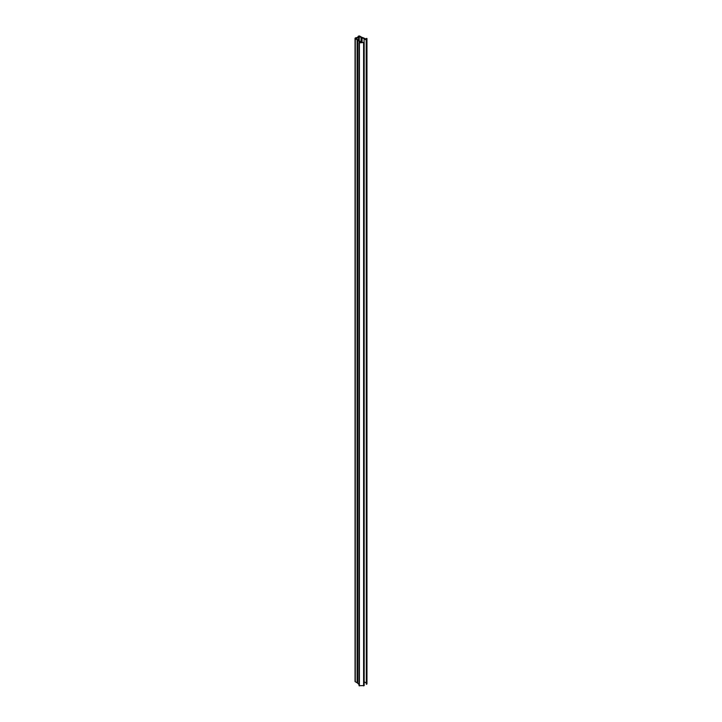 <?xml version="1.0" encoding="UTF-8"?>
<svg xmlns="http://www.w3.org/2000/svg" width="722" height="722" viewBox="0 0 722 722"><rect width="100%" height="100%" fill="white"/><g stroke="black" fill="none" stroke-linecap="round" stroke-linejoin="round"><path stroke-width="1.08" d="M357.119 39.737A3.15 1.823 180 0 1 357.697 40.197L357.697 683.247A3.15 1.823 0 0 0 357.119 682.786L357.119 39.737L355.269 38.672A0.785 0.451 180 0 1 355.269 38.031L355.468 37.914A1.579 0.912 180 0 1 356.488 37.652A1.579 0.912 180 0 0 357.959 36.804A1.579 0.912 180 0 1 358.419 36.217L358.617 36.1A0.785 0.451 180 0 1 359.727 36.1L361.569 37.165A3.15 1.823 180 0 0 362.363 37.499A8.691 5.018 0 0 1 364.601 38.428L366.036 39.259L366.171 38.483L366.957 38.483L366.957 40.91L366.433 41.235L366.433 684.285L366.957 683.969L366.957 38.483L366.957 681.532M362.065 42.472L362.065 37.869A7.987 4.612 180 0 1 364.096 38.717L366.325 40.098L366.433 684.285M366.325 683.156L366.207 39.936M364.168 681.812L366.207 682.994M359.042 42.643L359.042 685.692L364.159 685.602L364.168 42.481L359.403 42.851L360.765 42.345L359.312 41.488L359.312 42.399M357.697 683.247A8.691 5.018 0 0 0 359.042 684.375M355.043 38.347L355.043 681.406A0.785 0.451 0 0 0 355.269 681.721L357.119 682.786M366.325 40.098L366.433 41.235M357.697 40.197A8.691 5.018 0 0 0 359.312 41.488M364.168 42.481L361.921 42.417L359.809 41.199A7.987 4.612 180 0 1 358.338 40.026A3.863 2.229 180 0 0 357.616 39.448L355.775 38.383M355.973 38.203A0.866 0.496 180 0 1 356.533 38.058A2.283 1.318 0 0 0 358.663 36.822A0.866 0.496 180 0 1 358.915 36.506L358.915 40.585M359.114 40.739L358.915 36.506M359.114 36.389L361.072 37.454A3.863 2.229 180 0 0 362.065 37.869M366.325 684.285L366.325 41.235M366.957 40.91L366.957 683.969M364.096 38.717L364.096 42.481M361.072 41.921L361.072 37.454M359.222 36.389L359.222 40.82M358.663 40.36L358.663 36.822M356.533 38.058L356.533 38.817M363.608 685.9L363.608 42.842M359.403 42.851L359.403 685.9M355.269 38.672L355.269 681.721M364.159 42.544L364.159 685.602"/></g></svg>
